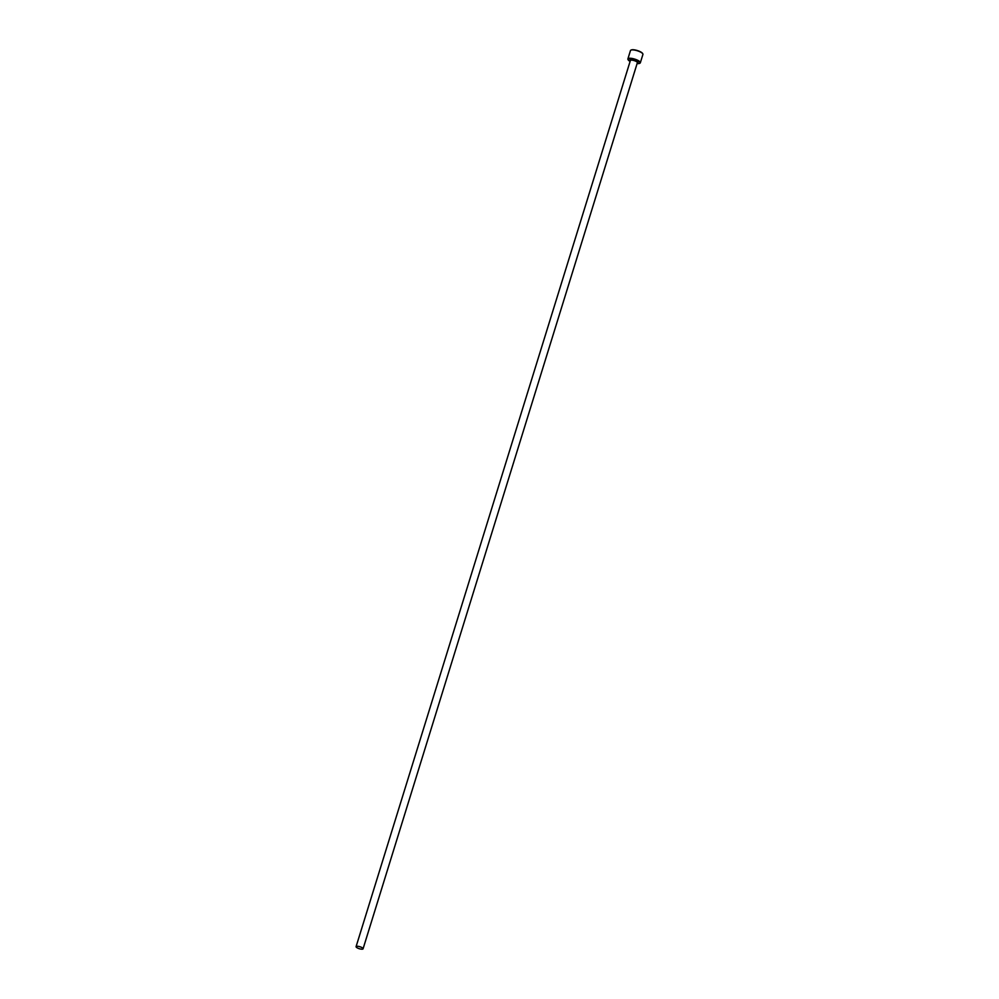 <?xml version="1.0" encoding="UTF-8"?>
<svg xmlns="http://www.w3.org/2000/svg" width="999" height="999" viewBox="0 0 999 999"><rect width="100%" height="100%" fill="white"/><g stroke="black" fill="none" stroke-linecap="round" stroke-linejoin="round"><path stroke-width="1.5" d="M637.1 63.574A6.194 1.748 -162.8 0 0 639.51 63.399A6.194 1.748 -162.8 0 0 639.522 63.387A6.194 1.748 -162.8 0 0 636.263 60.102A6.194 1.748 -162.8 0 0 628.533 58.904A6.194 1.748 -162.8 0 0 628.221 59.89A6.194 1.748 -162.8 0 0 630.107 61.414M628.134 59.715A6.518 1.836 17.2 0 1 628.009 59.528A6.518 1.836 17.2 0 1 627.884 58.929A6.518 1.836 17.2 0 1 628.334 58.491A6.518 1.836 17.2 0 1 635.589 59.403A6.518 1.836 17.2 0 1 640.334 62.775A6.518 1.836 17.2 0 1 639.897 63.212A6.518 1.836 17.2 0 1 639.884 63.212M640.334 62.775L642.919 54.421A6.518 1.836 -162.8 0 0 642.807 53.821A6.518 1.836 -162.8 0 0 637.262 50.737A6.518 1.836 -162.8 0 0 630.918 50.125A6.518 1.836 -162.8 0 0 630.906 50.137L631.293 49.95A6.194 1.748 17.2 0 1 631.293 49.95A6.194 1.748 17.2 0 1 631.306 49.95A6.194 1.748 17.2 0 1 637.325 50.537A6.194 1.748 17.2 0 1 642.594 53.459A6.194 1.748 17.2 0 1 642.682 53.634M630.906 50.137A6.518 1.836 -162.8 0 0 630.469 50.562L627.884 58.929M356.331 946.39A3.659 1.036 -162.8 0 0 356.081 946.64A3.659 1.036 -162.8 0 0 358.753 948.538A3.659 1.036 -162.8 0 0 362.824 949.05A3.659 1.036 -162.8 0 0 363.074 948.8A3.659 1.036 -162.8 0 0 360.414 946.902A3.659 1.036 -162.8 0 0 356.331 946.39M356.081 946.64L630.381 60.514A3.659 1.036 17.2 0 1 630.631 60.265A3.659 1.036 17.2 0 1 634.715 60.789A3.659 1.036 17.2 0 1 637.374 62.687L363.074 948.8M630.357 60.589A4.158 1.174 17.2 0 1 630.332 59.64A4.158 1.174 17.2 0 1 635.539 60.452A4.158 1.174 17.2 0 1 637.699 62.662A4.158 1.174 17.2 0 1 637.362 62.762"/></g></svg>
